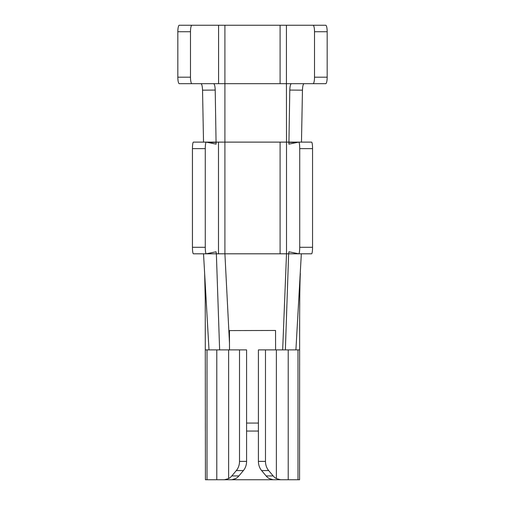 <?xml version="1.0" encoding="UTF-8"?>
<svg xmlns="http://www.w3.org/2000/svg" width="505" height="505" viewBox="0 0 505 505"><rect width="100%" height="100%" fill="white"/><g stroke="black" fill="none" stroke-linecap="round" stroke-linejoin="round"><path stroke-width="0.76" d="M275.597 349.896L275.547 330.472L275.597 349.896M206.229 253.794L193.447 253.794A6.496 0.978 -90 0 1 193.421 253.8A6.496 0.978 -90 0 1 192.443 247.305L205.276 247.305A6.496 0.978 90 0 0 206.255 253.8A6.496 0.978 90 0 0 206.286 253.794L216.045 251.793L216.361 253.8L224.908 253.8L229.478 343.021L229.453 330.586L229.497 349.896M275.547 330.472L229.453 330.586L275.547 330.472M239.515 349.896L246.585 349.896L246.585 461.387A12.985 10.895 90 0 1 243.391 470.565L238.884 475.944A12.985 10.895 90 0 1 235.69 478.582L231.814 479.75L224.416 479.75L228.62 478.582A12.985 10.895 -90 0 0 231.814 475.944L236.321 470.565A12.985 10.895 -90 0 0 239.515 461.387L239.515 349.896L208.893 349.896M191.944 83.685L179.294 83.685A6.496 1.464 -90 0 1 177.829 77.196L190.486 77.196A6.496 1.464 90 0 0 191.944 83.685L213.634 83.685C214.518 84.051 215.048 86.178 215.212 90.067L216.096 144.14L206.286 142.126A6.496 0.978 90 0 0 206.255 142.12L224.908 142.12L224.908 253.8L288.639 253.8L288.948 251.793L298.714 253.794A6.496 0.978 -90 0 0 298.745 253.8A6.496 0.978 -90 0 0 299.724 247.305L299.724 148.615A6.496 0.978 -90 0 0 298.745 142.12A6.496 0.978 -90 0 0 298.714 142.126L288.904 144.14L289.788 90.067C289.952 86.185 290.476 84.057 291.366 83.685L325.706 83.685A6.496 1.464 90 0 0 327.171 77.196L327.171 31.746A6.496 1.464 90 0 0 325.706 25.25L313.056 25.25A6.496 1.464 -90 0 1 314.514 31.746L327.171 31.746M299.724 247.305L312.557 247.305L312.557 148.615A6.496 0.978 90 0 0 311.579 142.12L286.512 142.12L286.423 83.685L291.366 83.685M192.443 247.305L192.443 148.615A6.496 0.978 -90 0 1 193.421 142.12A6.496 0.978 -90 0 1 193.447 142.126L206.229 142.126M205.276 247.305L205.276 148.615A6.496 0.978 90 0 1 206.255 142.12L193.421 142.12M298.771 142.126L311.553 142.126A6.496 0.978 90 0 1 311.579 142.12M312.557 247.305A6.496 0.978 90 0 1 311.579 253.8A6.496 0.978 90 0 1 311.553 253.794L298.771 253.794M299.44 349.896L258.415 349.896L258.415 461.387A12.985 10.895 -90 0 0 261.609 470.565L266.116 475.944A12.985 10.895 -90 0 0 269.31 478.582L273.186 479.75L280.584 479.75L276.38 478.582A12.985 10.895 90 0 1 273.186 475.944L268.679 470.565A12.985 10.895 90 0 1 265.485 461.387L258.415 461.387M224.416 479.75L205.428 479.75L205.245 299.452L204.645 273.47L203.521 253.807M209.001 349.896L205.56 349.896M177.829 77.196L177.829 31.746A6.496 1.464 -90 0 1 179.294 25.25L313.056 25.25M190.486 77.196L190.486 31.746A6.496 1.464 90 0 1 191.944 25.25M280.092 253.8L280.092 142.12L224.908 142.12L224.908 83.685L213.634 83.685M313.056 83.685A6.496 1.464 -90 0 0 314.514 77.196L314.514 31.746M304.042 83.685C303.145 84.064 302.615 86.229 302.457 90.18L289.788 90.067M301.479 142.12L302.457 90.18M193.421 253.8L216.361 253.8L219.631 349.889M300.361 273.42C299.85 281.525 299.711 301.245 299.648 316.723L299.572 479.75L280.584 479.75M275.111 479.75L221.657 479.75M283.343 479.75L275.225 479.75M216.79 479.75L216.79 349.896L208.647 349.896M265.485 349.896L265.485 461.387M285.369 349.896L288.639 253.8L311.579 253.8M215.212 90.067L202.543 90.18C202.385 86.235 201.861 84.076 200.958 83.685M203.521 142.12L202.543 90.18M282.667 349.896L286.512 253.8L286.512 142.12L280.092 142.12M209.001 349.883L204.645 273.47M295.911 349.877L301.334 253.8M236.321 470.565L243.391 470.565M246.585 461.387L239.515 461.387M299.724 148.615L312.557 148.615M218.488 253.8L218.488 142.12M192.443 148.615L205.276 148.615M207.012 349.896L207.012 479.75M280.092 25.25L280.092 83.685L224.908 83.685L224.908 25.25M280.092 83.685L286.423 83.685L286.423 25.25M218.577 83.685L218.577 25.25M314.514 77.196L327.171 77.196M288.639 142.397L297.401 142.397M216.361 142.397L207.599 142.397M261.609 470.565L268.679 470.565M273.186 475.944L266.116 475.944M238.884 475.944L231.814 475.944M234.471 479.157L234.471 479.75M228.62 349.896L228.62 478.582M276.38 349.896L276.38 478.582M297.988 349.896L297.988 479.75M258.415 431.055L246.585 431.055M270.529 479.163L270.529 479.75M258.415 423.07L246.585 423.07M177.829 31.746L190.486 31.746M234.642 479.75L234.642 479.087M288.21 479.75L288.21 349.896M270.358 479.75L270.358 479.087"/></g></svg>
